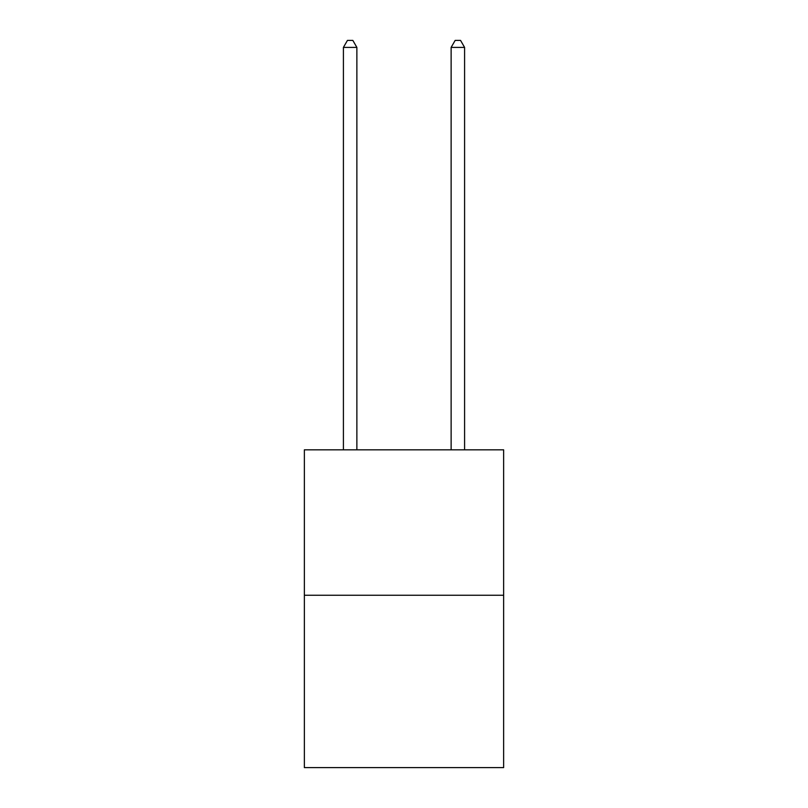 <?xml version="1.0" encoding="UTF-8"?>
<svg xmlns="http://www.w3.org/2000/svg" width="808" height="808" viewBox="0 0 808 808"><rect width="100%" height="100%" fill="white"/><g stroke="black" fill="none" stroke-linecap="round" stroke-linejoin="round"><path stroke-width="1.21" d="M503.636 595.254L503.636 449.834L304.364 449.834L304.364 767.6L503.636 767.6L503.636 595.254L304.364 595.254M356.873 449.834L356.873 47.399L343.41 47.399L343.41 449.834M343.41 47.399L347.45 40.4L352.833 40.4L356.873 47.399M464.59 449.834L464.59 47.399L451.127 47.399L451.127 449.834M451.127 47.399L455.167 40.4L460.55 40.4L464.59 47.399"/></g></svg>

